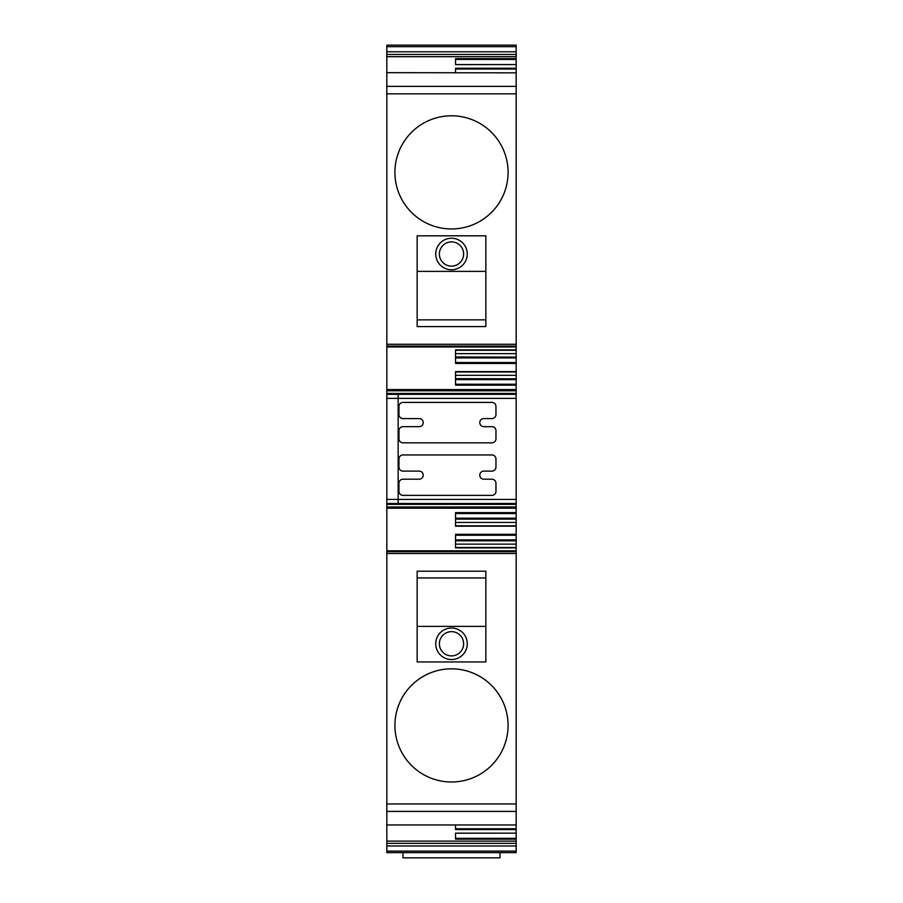 <?xml version="1.0" encoding="UTF-8"?>
<svg xmlns="http://www.w3.org/2000/svg" width="903" height="903" viewBox="0 0 903 903"><rect width="100%" height="100%" fill="white"/><g stroke="black" fill="none" stroke-linecap="round" stroke-linejoin="round"><path stroke-width="1.35" d="M516.166 851.1L386.834 851.1L386.834 852.635L516.166 852.635L516.166 841.111L386.834 841.111L386.834 845.987L516.166 845.987M455.541 525.806L516.166 526.189L455.541 526.189L455.541 512.611L516.166 512.611L516.166 508.208L386.834 508.208L386.834 504.348L516.166 504.348L516.166 394.329L386.834 394.329L516.166 394.329L516.166 389.577L386.834 389.577L386.834 56.675L516.166 56.675L516.166 45.15L386.834 45.15L516.166 45.15L386.834 45.15L386.834 46.685L516.166 46.685M455.541 350.274L516.166 350.296L516.166 69.023L455.541 69.023L455.541 72.68L455.541 68.21L516.166 68.21L516.166 64.564L455.541 64.632L455.541 58.627L516.166 58.627L516.166 56.675M386.834 56.675L386.834 46.685M386.834 851.1L386.834 845.987M455.541 838.345L516.166 838.345L516.166 841.111M386.834 841.111L386.834 824.958L516.166 824.958L516.166 833.153L455.541 833.153L455.541 839.158L516.166 839.158M516.166 828.762L455.541 828.762L455.541 825.105L455.541 829.575L516.166 829.575M516.166 803.952L386.834 803.952L386.834 824.958L516.166 824.958L516.166 551.699L386.834 551.699L386.834 553.516L516.166 553.516M386.834 803.952L386.834 553.516M417.152 661.967L417.152 571.193L485.848 571.193L485.848 661.967L417.152 661.967M451.5 668.83A56.584 56.584 0 0 1 508.084 725.414A56.584 56.584 0 0 1 451.5 781.998A56.584 56.584 0 0 1 394.916 725.414A56.584 56.584 0 0 1 451.5 668.83M455.541 547.489L516.166 547.489L516.166 544.137L455.541 544.137L455.541 547.489L516.166 547.489L516.166 551.699M386.834 508.208L386.834 551.699M516.166 526.189L516.166 534.316L455.541 534.316L455.541 547.895L516.166 547.895M516.166 508.208L516.166 504.348M516.166 503.456L386.834 503.456L386.834 504.348M516.166 499.415L386.834 499.415L386.834 503.456M398.155 394.329L398.155 503.456M386.834 499.415L386.834 398.37L516.166 398.37M516.166 393.437L386.834 393.437L386.834 398.37M386.834 393.437L386.834 389.577M516.166 389.577L516.166 379.61L455.541 379.61M516.166 385.175L455.541 385.175L455.541 371.596L516.166 371.596L516.166 363.469L455.541 363.469L455.541 349.89L516.166 349.89M516.166 346.086L386.834 346.086M485.848 235.818L485.848 326.593L417.152 326.593L417.152 235.818L485.848 235.818M451.5 115.787A56.584 56.584 0 0 1 508.084 172.371A56.584 56.584 0 0 1 451.5 228.956A56.584 56.584 0 0 1 394.916 172.371A56.584 56.584 0 0 1 451.5 115.787M386.834 72.68L516.166 72.827L386.834 72.68M455.541 59.44L516.166 59.44L516.166 64.564L455.541 64.564M516.166 59.44L516.166 58.627M516.166 838.345L516.166 833.153L455.541 833.221M516.166 544.137L516.166 540.829L455.541 540.829M516.166 540.829L455.541 540.683M516.166 540.683L516.166 539.87L455.541 539.87M516.166 534.316L516.166 539.87M455.541 525.794L516.166 525.794L516.166 522.442L455.541 522.442M516.166 522.442L516.166 519.123L455.541 519.123M516.166 519.123L455.541 518.988M516.166 518.988L516.166 518.175L455.541 518.175M516.166 512.611L516.166 518.175M495.961 458.995A4.041 4.041 0 0 0 491.909 454.954L402.998 454.954A4.041 4.041 0 0 0 398.957 458.995L398.957 467.077A4.041 4.041 0 0 0 402.998 471.118L419.173 471.118A4.041 4.041 0 0 1 423.214 475.159A4.041 4.041 0 0 1 419.173 479.2L402.998 479.2A4.041 4.041 0 0 0 398.957 483.24L398.957 491.334A4.041 4.041 0 0 0 402.998 495.375L491.909 495.375A4.041 4.041 0 0 0 495.961 491.334L495.961 483.24A4.041 4.041 0 0 0 491.909 479.2L483.827 479.2A4.041 4.041 0 0 1 479.786 475.159A4.041 4.041 0 0 1 483.827 471.118L491.909 471.118A4.041 4.041 0 0 0 495.961 467.077L495.961 458.995M402.998 402.411A4.041 4.041 0 0 0 398.957 406.463L398.957 414.545A4.041 4.041 0 0 0 402.998 418.586L419.173 418.586A4.041 4.041 0 0 1 423.214 422.627A4.041 4.041 0 0 1 419.173 426.667L402.998 426.667A4.041 4.041 0 0 0 398.957 430.708L398.957 438.79A4.041 4.041 0 0 0 402.998 442.831L491.909 442.831A4.041 4.041 0 0 0 495.961 438.79L495.961 430.708A4.041 4.041 0 0 0 491.909 426.667L483.827 426.667A4.041 4.041 0 0 1 479.786 422.627A4.041 4.041 0 0 1 483.827 418.586L491.909 418.586A4.041 4.041 0 0 0 495.961 414.545L495.961 406.463A4.041 4.041 0 0 0 491.909 402.411L402.998 402.411M455.541 378.808L516.166 378.808L516.166 379.61M455.541 378.662L516.166 378.808M455.541 375.343L516.166 375.343L516.166 378.662M516.166 371.596L516.166 375.343M516.166 371.991L455.541 371.98L516.166 371.991M455.541 362.532L516.166 362.532L516.166 363.469M516.166 362.532L516.166 357.915L455.541 357.915M455.541 357.103L516.166 357.103L516.166 357.915M455.541 356.956L516.166 357.103M516.166 353.649L516.166 350.296L455.541 350.296L455.541 353.649L516.166 353.649L516.166 356.956M516.166 68.21L516.166 69.023M500.002 852.635L500.002 857.85L402.998 857.85L402.998 852.635M417.152 626.4L485.848 626.4M451.5 659.54A15.757 15.757 0 0 1 435.743 643.771A15.757 15.757 0 0 1 451.5 628.014A15.757 15.757 0 0 1 467.257 643.771A15.757 15.757 0 0 1 451.5 659.54M417.152 271.385L485.848 271.385M451.5 269.771A15.757 15.757 0 0 1 435.743 254.014A15.757 15.757 0 0 1 451.5 238.245A15.757 15.757 0 0 1 467.257 254.014A15.757 15.757 0 0 1 451.5 269.771M451.5 655.905A12.123 12.123 0 0 0 463.623 643.771A12.123 12.123 0 0 0 451.5 631.649A12.123 12.123 0 0 0 439.377 643.771A12.123 12.123 0 0 0 451.5 655.905M451.5 266.137A12.123 12.123 0 0 0 463.623 254.014A12.123 12.123 0 0 0 451.5 241.88A12.123 12.123 0 0 0 439.377 254.014A12.123 12.123 0 0 0 451.5 266.137M386.834 54.44L516.166 54.44M516.166 51.798L386.834 51.798M386.834 843.346L516.166 843.346M386.834 811.413L516.166 811.413M386.834 506.989L516.166 506.989M516.166 390.796L386.834 390.796M516.166 344.269L386.834 344.269M386.834 93.844L516.166 93.844M516.166 86.372L386.834 86.372M516.166 535.253L455.541 535.253M455.541 513.559L516.166 513.559M516.166 384.226L455.541 384.226M417.152 577.931L485.848 577.931M417.152 319.854L485.848 319.854M386.834 550.819L516.166 550.819M516.166 346.966L386.834 346.966"/></g></svg>
